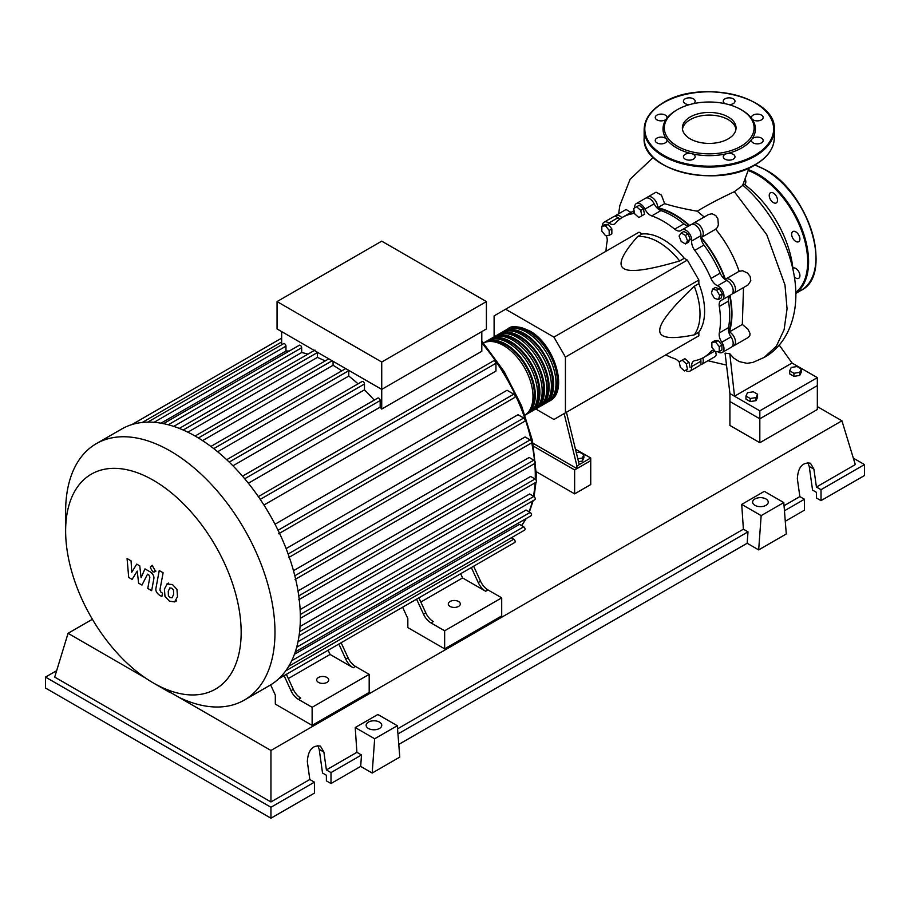 <?xml version="1.0" encoding="UTF-8"?>
<svg xmlns="http://www.w3.org/2000/svg" width="910" height="910" viewBox="0 0 910 910"><rect width="100%" height="100%" fill="white"/><g stroke="black" fill="none" stroke-linecap="round" stroke-linejoin="round"><path stroke-width="1.36" d="M564.132 413.584L576.929 465.954L576.929 468.616L590.738 460.642L590.738 484.552L574.631 493.857L574.631 469.947L533.59 446.253M574.631 493.857L536.217 471.676M576.929 465.954L590.738 457.992L590.738 460.642L574.631 469.947M779.165 344.97L792.03 363.022L817.339 377.639L817.339 385.601L759.827 418.805L817.339 385.601L817.339 409.511L759.827 442.715L759.827 418.805L729.922 401.537L729.922 393.575L725.065 353.125L729.797 353.728L733.71 358.074L739.216 361.6L747.053 363.34L752.934 362.408M759.827 442.715L729.922 425.448L729.922 401.537L759.827 418.805L759.827 410.842L729.922 393.575M728.751 332.036A80.33 46.376 -120 0 0 731.504 313.461A80.33 46.376 -120 0 0 729.615 295.602M725.099 279.506A80.33 46.376 -120 0 0 700.916 237.612M689.223 225.646A80.33 46.376 -120 0 0 657.247 208.185M576.326 452.736L579.636 452.224L583.89 454.67L582.332 458.026L577.793 458.731M582.332 458.026L582.332 461.108L583.89 457.753L583.89 454.67M582.332 461.108L578.51 461.7M590.738 457.992L575.45 449.165M576.929 468.616L533.01 443.261M579.226 464.635L566.429 412.253M535.751 408.977L553.928 419.476L565.428 412.833L565.428 357.05L553.928 337.121L687.357 260.089L698.857 280.007L698.857 283.59L694.262 286.252C671 308.399 659.5 323.141 659.75 330.478C659.5 338.111 671 339.578 694.262 334.869L698.857 332.207L698.857 335.79L687.357 342.433M565.428 357.05L698.857 280.007M565.428 412.833L698.857 335.79M553.928 337.121L505.607 309.229L494.107 315.872L494.107 336.848M505.607 309.229L639.047 232.186L642.153 233.984L637.546 236.634C621.837 254.425 617.355 265.117 624.089 268.723C630.323 272.613 648.841 270.02 679.656 260.954L684.252 258.292L687.357 260.089M642.153 233.984A58.558 33.806 60 0 1 684.252 258.292M679.656 260.954A58.558 33.806 -120 0 0 637.546 236.634M694.262 334.869A58.558 33.806 -120 0 0 694.262 286.252M698.857 283.59A58.558 33.806 60 0 1 698.857 332.207M719.662 295.409L718.57 299.515L714.464 298.412L711.449 293.202L712.553 289.096L716.659 290.199L719.662 295.409L722.335 293.862L721.232 297.968L718.57 299.515M716.659 290.199L719.332 288.663L715.226 287.56L712.553 289.096M719.332 288.663L722.335 293.862M685.446 235.451L687.573 240.923L685.446 243.948L681.203 241.491L679.076 236.02L681.203 232.994L685.446 235.451L688.119 233.904L690.246 239.387L687.573 240.923M690.246 239.387L688.119 242.413L685.446 243.948M688.119 233.904L683.865 231.458L681.203 232.994M636.636 206.775L640.742 210.415L641.846 215.795L638.843 217.524L634.736 213.884L633.633 208.515L636.636 206.775L639.309 205.239L643.415 208.879L640.742 210.415M643.415 208.879L644.508 214.248L641.846 215.795M644.508 214.248L641.505 215.988M601.829 226.18L605.503 225.862L609.188 230.435L609.188 235.349L605.503 235.667L601.829 231.094L601.829 226.18L604.49 224.645L608.176 224.315L605.503 225.862M608.176 224.315L611.85 228.899L609.188 230.435M611.85 228.899L611.85 233.802L609.188 235.349M684.422 370.927L680.316 367.287L679.224 361.918L682.227 360.178L686.333 363.818L687.425 369.198L684.422 370.927M686.333 363.818L688.995 362.282L684.889 358.642L682.227 360.178M688.995 362.282L690.098 367.651M719.241 351.522L715.556 351.851L711.882 347.267L711.882 342.365L715.556 342.035L719.241 346.619L719.241 351.522L721.914 349.986L721.914 345.072L719.241 346.619M715.556 342.035L718.229 340.499L714.543 340.829L711.882 342.365M718.229 340.499L721.914 345.072M679.258 362.112A9.76 5.631 -120 0 0 674.674 358.711A80.979 46.751 60 0 1 665.813 354.877M634.679 207.912A8.133 4.698 60 0 1 636.34 203.567A8.133 4.698 60 0 1 644.928 209.107A9.76 5.631 -120 0 0 651.731 215.909A80.979 46.751 60 0 1 674.674 229.161A9.76 5.631 -120 0 0 680.942 230.605A9.76 5.631 -120 0 0 681.476 230.207A8.133 4.698 60 0 1 681.931 229.889A8.133 4.698 60 0 1 688.506 232.403A8.133 4.698 60 0 1 691.702 241.013A9.76 5.631 -120 0 0 694.751 250.352A80.979 46.751 60 0 1 710.983 278.46A9.76 5.631 -120 0 0 717.558 285.774A8.133 4.698 60 0 1 723.404 292.849A8.133 4.698 60 0 1 722.29 299.811A8.133 4.698 60 0 1 721.789 300.038A9.76 5.631 -120 0 0 721.186 300.311A9.76 5.631 -120 0 0 719.298 306.454L728.5 301.142A9.76 5.631 60 0 1 729.672 295.545M719.298 306.454A80.979 46.751 60 0 1 719.298 332.946A9.76 5.631 -120 0 0 721.789 342.24A8.133 4.698 60 0 1 722.29 352.443A8.133 4.698 60 0 1 717.637 351.67M728.5 301.142A80.979 46.751 60 0 1 728.5 327.634L719.298 332.946M721.789 342.24L730.992 336.927A9.76 5.631 60 0 1 728.5 327.634M694.751 250.352L703.953 245.04A9.76 5.631 60 0 1 700.905 235.701L691.702 241.013M703.953 245.04A80.979 46.751 60 0 1 720.185 273.148L710.983 278.46M717.558 285.774L726.76 280.462A9.76 5.631 60 0 1 720.185 273.148M651.731 215.909L660.933 210.597A9.76 5.631 60 0 1 654.131 203.794L644.928 209.107M660.933 210.597A80.979 46.751 60 0 1 683.876 223.849L674.674 229.161M689.302 225.635A9.76 5.631 60 0 1 683.876 223.849M620.176 218.844A9.76 5.631 60 0 1 618.049 217.706L608.847 223.018A9.76 5.631 -120 0 0 614.546 224.031A9.76 5.631 -120 0 0 615.422 223.291A80.979 46.751 60 0 1 622.713 217.183A80.979 46.751 60 0 1 631.642 213.918A9.76 5.631 -120 0 0 632.723 213.531A9.76 5.631 -120 0 0 634.281 211.666M622.713 217.183L631.915 211.871A80.979 46.751 60 0 1 634.088 210.745M606.003 251.274A80.979 46.751 60 0 1 607.106 241.673A9.76 5.631 -120 0 0 606.299 235.599M714.213 350.179A9.76 5.631 -120 0 0 711.859 350.6A9.76 5.631 -120 0 0 710.983 351.34A80.979 46.751 60 0 1 703.692 357.448A80.979 46.751 60 0 1 694.751 360.701A9.76 5.631 -120 0 0 693.682 361.099A9.76 5.631 -120 0 0 691.702 366.525A8.133 4.698 60 0 1 690.064 371.052A8.133 4.698 60 0 1 685.469 370.325M714.805 350.919A80.979 46.751 60 0 1 712.894 352.136L703.692 357.448M691.702 366.525L700.905 361.213A9.76 5.631 60 0 1 700.984 358.813M602.42 225.839A8.133 4.698 60 0 1 604.104 222.176L613.306 216.864A8.133 4.698 60 0 1 618.049 217.706M636.34 203.567L645.543 198.255A8.133 4.698 60 0 1 654.131 203.794M690.679 224.895A8.133 4.698 60 0 1 691.134 224.577A8.133 4.698 60 0 1 697.708 227.09A8.133 4.698 60 0 1 700.905 235.701M726.76 280.462A8.133 4.698 60 0 1 732.607 287.537A8.133 4.698 60 0 1 731.492 294.499L722.29 299.811M730.992 336.927A8.133 4.698 60 0 1 731.492 347.131L722.29 352.443M700.905 361.213A8.133 4.698 60 0 1 699.267 365.74L690.064 371.052M604.104 222.176A8.133 4.698 60 0 1 608.847 223.018M506.904 329.534A41.644 24.047 60 0 1 508.03 328.817A41.644 24.047 60 0 1 528.846 330.876A41.644 24.047 60 0 1 556.055 367.572A41.644 24.047 60 0 1 549.674 400.946A41.644 24.047 60 0 1 548.491 401.56M525.115 415.085A41.644 24.047 -120 0 0 530.53 381.483A41.644 24.047 -120 0 0 503.537 345.493A41.644 24.047 -120 0 0 483.494 343.013M513.866 328.203A40.347 23.296 60 0 1 528.846 331.945A40.347 23.296 60 0 1 553.758 363.215A40.347 23.296 60 0 1 553.121 396.191M483.904 342.82A41.644 24.047 60 0 1 485.019 342.103A41.644 24.047 60 0 1 505.846 344.162A41.644 24.047 60 0 1 533.044 380.858A41.644 24.047 60 0 1 526.663 414.232A41.644 24.047 60 0 1 525.479 414.835M526.663 414.232L528.96 412.901A41.644 24.047 -120 0 0 535.353 379.527A41.644 24.047 -120 0 0 508.144 342.831A41.644 24.047 -120 0 0 487.316 340.772L485.019 342.103M488.499 340.158A41.644 24.047 60 0 1 489.625 339.441A41.644 24.047 60 0 1 510.442 341.5A41.644 24.047 60 0 1 537.651 378.207A41.644 24.047 60 0 1 531.269 411.57A41.644 24.047 60 0 1 530.086 412.185M531.269 411.57L533.567 410.239A41.644 24.047 -120 0 0 539.948 376.876A41.644 24.047 -120 0 0 512.74 340.181A41.644 24.047 -120 0 0 491.923 338.111L489.625 339.441M493.106 337.508A41.644 24.047 60 0 1 494.221 336.78A41.644 24.047 60 0 1 515.049 338.85A41.644 24.047 60 0 1 542.246 375.546A41.644 24.047 60 0 1 535.865 408.92A41.644 24.047 60 0 1 534.682 409.523M535.865 408.92L538.163 407.589A41.644 24.047 -120 0 0 544.555 374.215A41.644 24.047 -120 0 0 517.346 337.519A41.644 24.047 -120 0 0 496.519 335.46L494.221 336.78M497.702 334.846A41.644 24.047 60 0 1 498.828 334.129A41.644 24.047 60 0 1 519.644 336.188A41.644 24.047 60 0 1 546.853 372.884A41.644 24.047 60 0 1 540.472 406.258A41.644 24.047 60 0 1 539.289 406.872M540.472 406.258L542.769 404.927A41.644 24.047 -120 0 0 549.151 371.564A41.644 24.047 -120 0 0 521.942 334.857A41.644 24.047 -120 0 0 501.126 332.798L498.828 334.129M502.309 332.196A41.644 24.047 60 0 1 503.423 331.467A41.644 24.047 60 0 1 524.251 333.538A41.644 24.047 60 0 1 551.449 370.233A41.644 24.047 60 0 1 545.067 403.608A41.644 24.047 60 0 1 543.884 404.211M545.067 403.608L547.365 402.277A41.644 24.047 -120 0 0 553.758 368.903A41.644 24.047 -120 0 0 526.549 332.207A41.644 24.047 -120 0 0 505.721 330.148L503.423 331.467M509.27 330.853A40.347 23.296 60 0 1 524.251 334.596A40.347 23.296 60 0 1 549.162 365.865A40.347 23.296 60 0 1 548.525 398.853M504.663 333.515A40.347 23.296 60 0 1 519.644 337.257A40.347 23.296 60 0 1 544.555 368.527A40.347 23.296 60 0 1 543.918 401.515M500.068 336.165A40.347 23.296 60 0 1 515.049 339.908A40.347 23.296 60 0 1 539.96 371.178A40.347 23.296 60 0 1 539.323 404.165M495.461 338.827A40.347 23.296 60 0 1 510.442 342.57A40.347 23.296 60 0 1 535.353 373.839A40.347 23.296 60 0 1 534.716 406.827M490.865 341.477A40.347 23.296 60 0 1 505.846 345.22A40.347 23.296 60 0 1 530.758 376.501A40.347 23.296 60 0 1 530.12 409.477M318.466 682.398A6.017 3.469 180 0 1 316.703 679.941A6.017 3.469 180 0 1 320.411 676.721A6.017 3.469 180 0 1 326.974 677.484A6.017 3.469 180 0 1 328.738 679.941A6.017 3.469 180 0 1 325.018 683.148A6.017 3.469 180 0 1 318.466 682.398M450.052 606.424A6.017 3.469 180 0 1 448.289 603.967A6.017 3.469 180 0 1 452.008 600.748A6.017 3.469 180 0 1 458.56 601.51A6.017 3.469 180 0 1 460.323 603.967A6.017 3.469 180 0 1 456.615 607.175A6.017 3.469 180 0 1 450.052 606.424M153.392 682.989A124.124 71.662 -120 0 0 241.161 632.313A124.124 71.662 -120 0 0 153.392 480.298A124.124 71.662 -120 0 0 65.634 530.974A124.124 71.662 -120 0 0 153.392 682.989L170.306 692.749L153.392 682.989M178.963 697.333A148.034 85.472 -120 0 0 244.324 700.086A148.034 85.472 -120 0 0 267.017 581.467A148.034 85.472 -120 0 0 170.306 451.019A148.034 85.472 -120 0 0 96.289 443.682A148.034 85.472 -120 0 0 65.634 511.454L65.634 530.974M244.324 700.086L269.69 685.446A148.034 85.472 -120 0 0 278.779 678.712A148.034 85.472 -120 0 0 288.823 666.143A148.034 85.472 -120 0 0 295.386 651.56A148.034 85.472 -120 0 0 299.128 635.339A148.034 85.472 -120 0 0 300.346 617.674A148.034 85.472 -120 0 0 299.128 598.598A148.034 85.472 -120 0 0 295.386 578.066A148.034 85.472 -120 0 0 288.823 555.908A148.034 85.472 -120 0 0 278.779 531.724A148.034 85.472 -120 0 0 259.316 498.02A148.034 85.472 -120 0 0 243.402 477.227A148.034 85.472 -120 0 0 227.489 460.46A148.034 85.472 -120 0 0 211.575 446.958A148.034 85.472 -120 0 0 195.673 436.368A148.034 85.472 -120 0 0 179.759 428.587A148.034 85.472 -120 0 0 163.845 423.719A148.034 85.472 -120 0 0 147.932 422.115A148.034 85.472 -120 0 0 132.03 424.538A148.034 85.472 -120 0 0 121.656 429.042L96.289 443.682M481.799 331.604L481.799 351.283L381.722 409.056A139.901 80.774 -120 0 0 380.175 407.134L248.373 483.233M260.237 499.385L495.95 363.295L495.95 371.075L263.934 505.027M275.025 524.228L507.041 390.276L513.775 394.166A1.956 1.126 60 0 1 515.049 395.884A1.956 1.126 60 0 1 514.753 397.442L278.653 533.76M286.115 548.605L517.995 414.733L523.694 418.02A1.956 1.126 60 0 1 524.968 419.738A1.956 1.126 60 0 1 524.672 421.307L288.572 557.614M293.486 570.684L525.104 436.959L530.166 439.894A1.956 1.126 60 0 1 531.451 441.612A1.956 1.126 60 0 1 531.144 443.181L295.056 579.488M298.014 590.943L529.199 457.468L533.863 460.153A1.956 1.126 60 0 1 535.137 461.87A1.956 1.126 60 0 1 534.83 463.44L298.742 599.747M300.118 609.563L530.678 476.442L535.057 478.978A1.956 1.126 -120 0 1 536.331 480.696A1.956 1.126 -120 0 1 536.035 482.254L300.346 618.334M300.05 626.535L529.643 493.982L533.863 496.416A1.956 1.126 -120 0 1 535.137 498.134A1.956 1.126 -120 0 1 534.83 499.692L299.06 635.817M298.025 641.652L526.025 510.021L530.166 512.41A1.956 1.126 -120 0 1 531.451 514.139A1.956 1.126 -120 0 1 531.144 515.697L295.284 651.867M294.43 654.313L519.485 524.376L523.694 526.799A1.956 1.126 -120 0 1 524.968 528.528A1.956 1.126 -120 0 1 524.672 530.086L288.732 666.313M381.722 362.021L277.049 301.585L277.049 328.954L381.722 389.389L486.406 328.954L486.406 301.585L381.722 362.021L381.722 409.056M277.049 301.585L381.722 241.15L486.406 301.585M281.656 344.799L281.656 331.604M289.323 351.021A139.901 80.774 -120 0 0 285.967 351.021L285.967 346.164A1.956 1.126 -120 0 0 285.114 344.196A1.956 1.126 -120 0 0 283.613 343.673L147.591 422.206M307.978 354.126A139.901 80.774 -120 0 0 301.665 352.534L301.665 347.745A1.956 1.126 -120 0 0 300.812 345.777A1.956 1.126 -120 0 0 299.31 345.254L163.288 423.787M325.154 360.951A139.901 80.774 -120 0 0 317.374 357.414L317.374 352.557A1.956 1.126 -120 0 0 317.34 352.215M341.75 370.882A139.901 80.774 -120 0 0 333.071 365.285L333.071 361.293M358.074 383.849A139.901 80.774 -120 0 0 348.769 376.058L348.769 370.677A1.956 1.126 -120 0 0 348.746 370.347M374.226 400.138A139.901 80.774 -120 0 0 364.478 389.867L364.478 384.009A1.956 1.126 -120 0 0 363.625 382.041A1.956 1.126 -120 0 0 362.112 381.517L226.692 459.709M380.175 407.134L380.175 400.548A1.956 1.126 -120 0 0 379.322 398.58A1.956 1.126 -120 0 0 377.821 398.057L242.504 476.18M364.478 389.867L232.937 465.806M348.769 376.058L217.649 451.758M333.071 365.285L202.577 440.622M317.374 357.414L187.847 432.193M301.665 352.534L173.742 426.392M285.967 351.021L160.99 423.173M290.973 690.679A13.013 7.519 -120 0 0 298.435 699.392L300.732 698.061A13.013 7.519 60 0 1 293.282 689.348L290.973 690.679L284.079 675.664M330.364 648.944A1.956 1.126 -120 0 0 330.387 648.932L286.377 674.344L293.282 689.348M348.029 657.737L345.732 659.067A13.013 7.519 -120 0 0 353.194 667.781L355.491 666.45A13.013 7.519 60 0 1 348.029 657.737L341.125 642.733L408.124 604.047A1.956 1.126 -120 0 0 408.135 604.047M355.491 666.45L369.187 674.356L312.13 707.297L298.435 699.392M353.194 667.781L330.08 654.438L328.146 650.229M288.311 678.553L330.08 654.438M423.491 614.17A13.013 7.519 -120 0 0 430.942 622.884L433.251 621.553A13.013 7.519 60 0 1 425.789 612.839L423.491 614.17L416.587 599.167M462.883 572.435A1.956 1.126 -120 0 0 462.894 572.424L418.884 597.836L425.789 612.839M345.732 659.067L338.827 644.053M480.537 581.228L478.239 582.559A13.013 7.519 -120 0 0 485.701 591.272L487.999 589.942A13.013 7.519 60 0 1 480.537 581.228L473.644 566.225L495.54 553.576A1.956 1.126 60 0 1 495.54 553.576M487.999 589.942L501.706 597.847L444.649 630.789L430.942 622.884M485.701 591.272L462.587 577.93L460.653 573.721M420.818 602.045L462.587 577.93M478.239 582.559L471.346 567.556M369.187 674.356L369.187 692.419L312.13 725.361L275.32 704.112L275.32 695.081L270.634 684.877M501.706 597.847L501.706 615.911L444.649 648.853L407.839 627.604L407.839 618.572L402.618 607.232M278.722 678.758L514.753 542.496A1.956 1.126 -120 0 0 515.049 540.927A1.956 1.126 -120 0 0 513.775 539.209L511.329 537.799M495.95 363.295A1.956 1.126 -120 0 0 495.097 361.327A1.956 1.126 -120 0 0 493.595 360.804L258.349 496.621M444.649 648.853L444.649 630.789M312.13 725.361L312.13 707.297M169.886 587.871L168.259 591.272L168.418 595.743L170.079 597.483L172.024 597.813L173.651 594.389L173.492 589.953L171.808 588.19L169.692 587.962M167.315 583.776L164.392 589.043L164.972 596.357L169.396 601.123L174.595 601.919L177.53 596.619L176.938 589.327L172.49 584.561L166.894 583.981L168.452 583.094M174.595 601.919L176.563 600.816M159.239 570.547L155.985 588.042C155.394 590.681 156.622 593.092 159.648 595.288L161.855 596.551L162.492 593.138L161.002 592.273L159.898 590.021L163.118 572.777L159.239 570.547M152.743 571.833L154.404 572.003L155.087 570.479L152.743 566.407L151.083 566.247L150.389 567.76L152.743 571.833M132.098 579.374L137.239 571.093L138.593 583.128L141.971 585.085L147.556 574.153L148.762 574.847L149.866 577.099L147.773 588.44L151.651 590.681L153.779 579.067C154.359 576.405 153.13 573.994 150.093 571.821L144.963 568.875L141.084 577.713L139.765 565.872L136.727 564.12L131.711 572.299L131.074 560.856L127.07 558.547L128.708 577.418L132.098 579.374M743.459 183.74A80.034 46.205 60 0 1 793.042 269.781M789.675 370.802L791.234 367.447L797.035 366.548L801.289 369.005L799.731 372.361L793.929 373.259L789.675 370.802L789.675 373.885L793.929 376.342L793.929 373.259M799.731 372.361L799.731 375.443L801.289 372.088L801.289 369.005M799.731 375.443L793.929 376.342M745.961 396.032L747.519 392.688L753.332 391.789L757.575 394.246L756.028 397.59L750.215 398.489L745.961 396.032L745.961 399.115L750.215 401.572L750.215 398.489M756.028 397.59L756.028 400.673L757.575 397.317L757.575 394.246M756.028 400.673L750.215 401.572M646.862 197.88A8.133 4.698 60 0 1 647.84 196.924A8.133 4.698 60 0 1 654.279 199.29A8.133 4.698 60 0 1 657.646 207.707L664.664 203.658C673.355 206.388 684.218 208.913 697.276 211.211L704.215 217.024M657.646 207.707A80.979 46.751 60 0 1 689.621 225.452M647.84 196.924L656.053 192.192L661.433 195.104L664.664 203.658M633.076 211.234A80.979 46.751 60 0 1 634.065 210.631M614.625 216.489A8.133 4.698 60 0 1 615.604 215.533L626.069 209.493L630.983 212.405M615.604 215.533A8.133 4.698 60 0 1 621.86 217.695M692.442 224.201A8.133 4.698 60 0 1 693.431 223.246L708.708 214.43L712.052 213.77L715.772 215.556L717.865 218.787L718.365 224.804L717.467 227.386L715.658 229.172C725.941 241.81 733.779 255.846 739.159 271.305L742.662 270.736L747.519 273.08L750.124 276.401L750.795 280.781L748.065 284.932L733.801 293.168A8.133 4.698 60 0 1 732.482 293.543M693.431 223.246A8.133 4.698 60 0 1 701.564 227.944A8.133 4.698 60 0 1 701.564 237.339A8.133 4.698 60 0 1 701.303 237.464A80.979 46.751 60 0 1 725.418 279.245A8.133 4.698 60 0 1 725.668 279.074A8.133 4.698 60 0 1 733.801 283.772A8.133 4.698 60 0 1 733.801 293.168M743.515 287.56L742.321 324.438L729.365 331.923A8.133 4.698 60 0 1 734.973 339.055A8.133 4.698 60 0 1 733.801 345.8A8.133 4.698 60 0 1 732.482 346.187M729.991 295.363A80.979 46.751 60 0 1 729.365 331.923M714.862 350.987A80.979 46.751 60 0 1 714.032 351.442M742.321 324.438L747.986 329.227L750.011 333.424L749.817 335.699L748.282 337.439L733.801 345.8M715.692 351.84L716.227 354.854L715.396 356.424L701.564 364.421A8.133 4.698 60 0 1 700.245 364.796M702.816 357.926A8.133 4.698 60 0 1 701.564 364.421M742.594 185.526L734.336 191.703C719.537 198.607 707.184 205.103 697.276 211.211M792.03 363.022L734.518 396.225L729.797 353.728M817.339 377.639L759.827 410.842M792.872 268.166A5.858 3.378 60 0 1 795.784 268.461A5.858 3.378 60 0 1 799.606 273.626A5.858 3.378 60 0 1 798.707 278.312A5.858 3.378 60 0 1 795.784 278.028A5.858 3.378 60 0 1 794.396 276.947M792.849 231.572L792.849 231.572A5.858 3.378 60 0 1 798.707 234.951A5.858 3.378 60 0 1 798.707 241.719L798.707 241.719A5.858 3.378 60 0 1 792.849 238.34A5.858 3.378 60 0 1 792.849 231.572M769.234 195.434A5.858 3.378 60 0 1 770.44 192.761A5.858 3.378 60 0 1 774.956 194.331A5.858 3.378 60 0 1 777.515 200.223A5.858 3.378 60 0 1 776.298 202.896A5.858 3.378 60 0 1 771.782 201.326A5.858 3.378 60 0 1 769.234 195.434M745.336 179.418A5.858 3.378 60 0 1 744.619 184.594M690.235 138.877A26.845 15.493 180 0 1 682.375 127.923A26.845 15.493 180 0 1 698.937 113.613A26.845 15.493 180 0 1 728.193 116.969A26.845 15.493 180 0 1 736.053 127.923A26.845 15.493 180 0 1 719.48 142.244A26.845 15.493 180 0 1 690.235 138.877M682.466 129.254A26.845 15.493 180 0 1 700.017 116.025A26.845 15.493 180 0 1 728.193 119.619A26.845 15.493 180 0 1 735.951 129.254M741.878 110.133L740.956 109.598L741.878 110.133A46.194 26.674 180 0 1 751.899 118.778A46.194 26.674 180 0 1 751.899 139.196A46.194 26.674 180 0 1 726.897 153.631A46.194 26.674 180 0 1 691.532 153.631A46.194 26.674 180 0 1 676.539 147.852A46.194 26.674 180 0 1 666.529 139.196A5.858 3.378 180 0 1 666.973 140.493A5.858 3.378 180 0 1 661.115 143.871A5.858 3.378 180 0 1 655.257 140.493A5.858 3.378 180 0 1 661.115 137.103A5.858 3.378 180 0 1 666.529 139.196A46.194 26.674 180 0 1 666.529 118.778A5.858 3.378 180 0 1 656.974 119.881A5.858 3.378 180 0 1 655.257 117.481A5.858 3.378 180 0 1 658.874 114.364A5.858 3.378 180 0 1 665.255 115.092A5.858 3.378 180 0 1 666.973 117.481A5.858 3.378 180 0 1 666.529 118.778A46.194 26.674 180 0 1 676.539 110.133L677.461 109.598A44.897 25.924 180 0 1 740.956 109.598L740.956 109.598A44.897 25.924 180 0 1 740.956 146.26A44.897 25.924 180 0 1 677.461 146.26A44.897 25.924 180 0 1 677.461 109.598M693.431 159.148A5.858 3.378 180 0 1 687.05 159.876A5.858 3.378 180 0 1 683.433 156.759A5.858 3.378 180 0 1 685.15 154.359A5.858 3.378 180 0 1 691.532 153.631A5.858 3.378 180 0 1 695.149 156.759A5.858 3.378 180 0 1 693.431 159.148M689.643 104.593A5.858 3.378 180 0 1 683.433 101.226A5.858 3.378 180 0 1 689.291 97.836A5.858 3.378 180 0 1 695.149 101.226A5.858 3.378 180 0 1 693.295 103.683M725.122 103.683A5.858 3.378 180 0 1 723.279 101.226A5.858 3.378 180 0 1 724.997 98.826A5.858 3.378 180 0 1 731.378 98.098A5.858 3.378 180 0 1 734.984 101.226A5.858 3.378 180 0 1 733.278 103.615A5.858 3.378 180 0 1 728.785 104.593M757.302 114.103A5.858 3.378 180 0 1 763.16 117.481A5.858 3.378 180 0 1 757.302 120.871A5.858 3.378 180 0 1 751.899 118.778A5.858 3.378 180 0 1 751.444 117.481A5.858 3.378 180 0 1 757.302 114.103M761.442 138.104A5.858 3.378 180 0 1 763.16 140.493A5.858 3.378 180 0 1 759.543 143.609A5.858 3.378 180 0 1 753.161 142.881A5.858 3.378 180 0 1 751.444 140.493A5.858 3.378 180 0 1 751.899 139.196A5.858 3.378 180 0 1 761.442 138.104M734.984 156.759A5.858 3.378 180 0 1 729.137 160.137A5.858 3.378 180 0 1 723.279 156.759A5.858 3.378 180 0 1 726.897 153.631A5.858 3.378 180 0 1 734.984 156.759M754.913 505.334A7.803 4.505 180 0 1 752.627 502.149A7.803 4.505 180 0 1 757.45 497.986A7.803 4.505 180 0 1 765.958 498.964A7.803 4.505 180 0 1 768.245 502.149A7.803 4.505 180 0 1 763.422 506.313A7.803 4.505 180 0 1 754.913 505.334M368.425 728.478A7.803 4.505 180 0 1 366.138 725.293A7.803 4.505 180 0 1 370.962 721.13A7.803 4.505 180 0 1 379.47 722.108A7.803 4.505 180 0 1 381.756 725.293A7.803 4.505 180 0 1 376.933 729.456A7.803 4.505 180 0 1 368.425 728.478M314.439 782.156L270.952 807.261L270.952 818.204L314.439 793.099L314.439 782.156L309.832 779.495L307.33 761.636C308.058 750.193 312.426 745.017 320.434 746.109L323.892 752.069L326.394 769.94L331.001 772.59L331.001 783.533L326.394 780.882L326.394 775.252L322.538 773.022L319.217 749.374L317.806 745.404M270.952 818.204L45.5 688.04L45.5 677.097L56.67 670.647M785.273 521.259L804.451 510.191L804.451 499.249L799.856 496.587L797.342 478.728C798.081 467.285 802.449 462.109 810.457 463.201L813.915 469.162L816.418 487.032L821.025 489.682L821.025 500.625L816.418 497.975L816.418 492.344L812.562 490.115L809.24 466.466L807.83 462.496M758.678 549.902L761.158 515.629L783.794 502.57L786.285 533.965L758.678 549.902L747.167 543.259L398.785 744.403M372.179 773.045L374.67 738.772L397.295 725.714L399.786 757.109L372.179 773.045L360.678 766.402L331.001 783.533M360.678 766.402L361.509 754.981L331.001 772.59M361.509 754.981L356.902 752.32L326.394 769.94M270.952 807.261L45.5 677.097M309.832 779.495L270.952 801.949L54.702 677.097L68.068 633.314L92.388 619.278M804.451 499.249L784.443 510.794M853.33 458.128L864.5 464.578L864.5 475.521L821.025 500.625M864.5 464.578L821.025 489.682M799.856 496.587L784.045 505.721M817.339 406.599L841.932 420.795L855.298 464.578L816.418 487.032M374.67 738.772L355.218 727.545L377.855 714.486L397.295 725.714M356.902 752.32L355.218 727.545M761.158 515.629L741.718 504.402L764.343 491.343L783.794 502.57M747.167 543.259L747.997 531.838L743.402 529.188L741.718 504.402M747.997 531.838L397.954 733.938M743.402 529.188L397.545 728.853M270.952 801.949L270.952 750.454L161.32 687.152M145.475 678.007L68.068 633.314M841.932 420.795L270.952 750.454M633.599 212.792L631.642 213.918M710.983 351.34L712.939 350.202M521.532 525.559A139.901 80.774 -120 0 0 525.752 518.814M529.029 511.761A139.901 80.774 -120 0 0 532.407 501.103M533.465 496.189A139.901 80.774 -120 0 0 535.069 482.812M535.239 479.092A139.901 80.774 -120 0 0 535.285 475.384A139.901 80.774 -120 0 0 534.773 463.474M534.523 460.733A139.901 80.774 -120 0 0 531.542 442.067M531.429 441.555A139.901 80.774 -120 0 0 481.799 343.036M229.206 462.098L364.478 384.009M213.759 448.63L348.769 370.677M198.391 437.983L332.15 360.758M183.183 430.021L317.374 352.557M168.27 424.765L301.665 347.745M154.074 422.308L285.967 346.164M298.776 595.879L533.863 460.153M278.062 530.257L513.775 394.166M294.829 575.768L530.166 439.894M288.151 554.008L523.694 418.02M300.311 614.512L535.057 478.978M299.595 631.665L533.863 496.416M285.695 670.886L513.775 539.209M296.694 647.215L530.166 512.41M291.723 660.728L523.694 526.799M142.256 422.456L281.656 341.978M244.699 478.762L380.175 400.548M734.336 191.703L766.777 234.723L784.977 284.966L787.059 308.797L784.113 329.693L776.321 346.266L764.15 357.425L752.866 362.43M795.852 292.337A70.923 40.95 -120 0 0 807.67 261.807A70.923 40.95 -120 0 0 757.529 174.948A70.923 40.95 -120 0 0 748.361 170.625M795.863 293.213A71.572 41.325 -120 0 0 808.592 261.807A71.572 41.325 -120 0 0 757.985 174.151A71.572 41.325 -120 0 0 748.6 169.749M754.913 164.983L765.674 169.863C808.899 192.215 833.742 275.093 801.13 290.324A71.572 41.325 -120 0 0 815.963 257.564A71.572 41.325 -120 0 0 765.344 169.897A71.572 41.325 -120 0 0 754.754 165.074M815.963 257.029A70.923 40.95 -120 0 0 765.81 170.159M774.285 138.024A65.065 37.572 180 0 1 755.22 164.585A65.065 37.572 180 0 1 663.197 164.585A65.065 37.572 180 0 1 644.143 138.024L644.143 129.516A65.065 37.572 180 0 0 663.197 156.088A65.065 37.572 180 0 0 755.22 156.088A65.065 37.572 180 0 0 774.285 129.516L774.285 138.024C773.978 148.523 767.585 157.487 755.084 164.881C717.842 188.745 641.334 170.659 644.143 138.024M755.22 102.955A65.065 37.572 180 0 1 774.285 129.516C777.083 96.881 700.598 78.795 663.333 102.659C650.843 110.053 644.439 119.017 644.143 129.516M663.663 102.694A64.417 37.196 180 0 1 754.765 102.694A64.417 37.196 180 0 1 754.765 155.292A64.417 37.196 180 0 1 663.663 155.292A64.417 37.196 180 0 1 663.663 102.694M754.765 164.846A64.417 37.196 180 0 1 663.663 164.846M319.217 749.374L323.892 752.069M809.24 466.466L813.915 469.162M691.134 224.577L681.931 229.889M549.674 400.946C569.068 391.505 554.497 343.866 529.495 330.819C518.234 326.064 511.067 325.405 508.03 328.817M481.799 341.034L504.185 371.633L521.521 405.712L532.486 440.724L536.24 474.064L536.104 480.116M535.979 482.289L534.09 496.564M533.158 500.671L529.415 511.977M526.276 518.507L521.692 525.65M210.892 446.446L345.72 368.596M195.093 436.038L328.817 358.836M315.008 350.066L178.997 428.599M281.656 338.133L131.95 424.56M155.951 571.105L154.404 572.003M152.63 565.349L151.083 566.247M715.942 229.036L701.564 237.339M739.432 271.135L725.668 279.074M707.912 360.747L726.066 364.99M742.594 185.026C769.78 208.083 791.598 247.042 795.306 283.954C798.878 318.762 784.943 346.38 764.15 357.425M742.583 185.549L749.089 167.94M618.641 213.793L619.824 205.626L630.13 179.225L653.278 157.385M801.13 290.324L795.863 293.373"/></g></svg>
